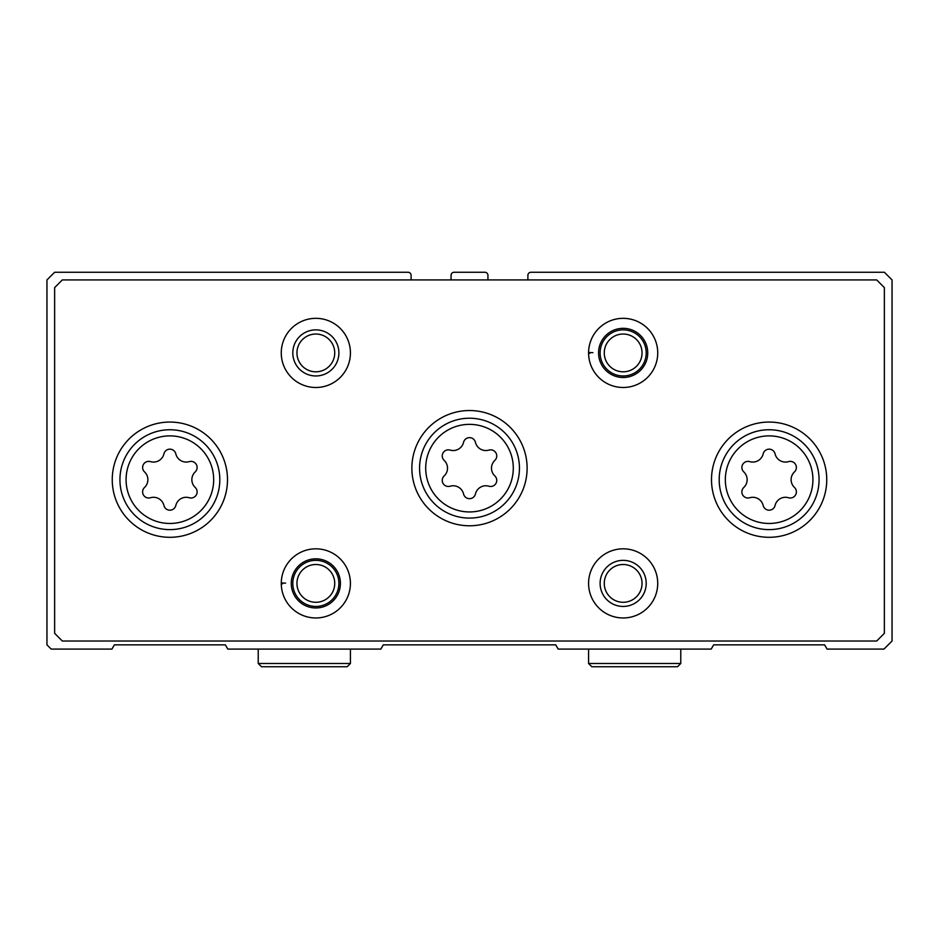 <?xml version="1.0" encoding="UTF-8"?>
<svg xmlns="http://www.w3.org/2000/svg" width="939" height="939" viewBox="0 0 939 939"><rect width="100%" height="100%" fill="white"/><g stroke="black" fill="none" stroke-linecap="round" stroke-linejoin="round"><path stroke-width="1.41" d="M411.106 279.928L411.106 275.315A3.075 3.075 0 0 0 408.042 272.251L54.638 272.251L46.95 279.928L46.95 644.858L51.176 649.084L111.941 649.084L114.382 644.858L225.36 644.858L227.801 649.084L380.835 649.084L383.276 644.858L555.724 644.858L558.165 649.084L711.199 649.084L713.64 644.858L824.618 644.858L827.059 649.084L883.986 649.084L892.05 641.02L892.05 279.928L884.362 272.251L530.958 272.251A3.075 3.075 0 0 0 527.894 275.315L527.894 279.928M487.94 279.928L487.94 275.315A3.075 3.075 0 0 0 484.864 272.251L454.136 272.251A3.075 3.075 0 0 0 451.06 275.315L451.06 279.928M788.525 461.624A6.104 6.104 0 0 1 794.464 471.906A10.681 10.681 0 0 0 794.464 487.447A6.104 6.104 0 0 1 788.525 497.74A10.681 10.681 0 0 0 775.062 505.499A6.104 6.104 0 0 1 763.184 505.499A10.681 10.681 0 0 0 749.733 497.74A6.104 6.104 0 0 1 743.794 487.447A10.681 10.681 0 0 0 743.794 471.906A6.104 6.104 0 0 1 749.733 461.624A10.681 10.681 0 0 0 763.184 453.854A6.104 6.104 0 0 1 775.062 453.854A10.681 10.681 0 0 0 788.525 461.624M189.267 461.624A6.104 6.104 0 0 1 195.206 471.906A10.681 10.681 0 0 0 195.206 487.447A6.104 6.104 0 0 1 189.267 497.74A10.681 10.681 0 0 0 175.816 505.499A6.104 6.104 0 0 1 163.938 505.499A10.681 10.681 0 0 0 150.475 497.74A6.104 6.104 0 0 1 144.536 487.447A10.681 10.681 0 0 0 144.536 471.906A6.104 6.104 0 0 1 150.475 461.624A10.681 10.681 0 0 0 163.938 453.854A6.104 6.104 0 0 1 175.816 453.854A10.681 10.681 0 0 0 189.267 461.624M54.638 287.616L54.638 633.332L62.314 641.02L876.686 641.02L884.362 633.332L884.362 287.616L876.686 279.928L62.314 279.928L54.638 287.616M826.743 479.676A57.619 57.619 0 0 0 740.319 429.78A57.619 57.619 0 0 0 740.319 529.584A57.619 57.619 0 0 0 826.743 479.676M227.496 479.676A57.619 57.619 0 0 0 141.061 429.78A57.619 57.619 0 0 0 141.061 529.584A57.619 57.619 0 0 0 227.496 479.676M527.119 468.15A57.619 57.619 0 0 0 440.684 418.254A57.619 57.619 0 0 0 440.684 518.058A57.619 57.619 0 0 0 527.119 468.15M282.662 583.776L281.277 583.823A34.567 34.567 0 0 0 333.251 613.261A34.567 34.567 0 0 0 333.251 553.529A34.567 34.567 0 0 0 281.277 583.823A34.567 34.567 0 0 0 333.251 613.261A34.567 34.567 0 0 0 333.251 553.529A34.567 34.567 0 0 0 281.277 582.966L285.597 583.119M657.723 583.401A34.567 34.567 0 0 0 605.866 553.458A34.567 34.567 0 0 0 605.866 613.331A34.567 34.567 0 0 0 657.723 583.401M350.423 352.911A34.567 34.567 0 0 0 298.555 322.969A34.567 34.567 0 0 0 298.555 382.854A34.567 34.567 0 0 0 350.423 352.911M589.974 353.287L588.589 353.346A34.567 34.567 0 0 0 640.562 382.783A34.567 34.567 0 0 0 640.562 323.039A34.567 34.567 0 0 0 588.589 353.346A34.567 34.567 0 0 0 640.562 382.783A34.567 34.567 0 0 0 640.562 323.039A34.567 34.567 0 0 0 588.589 352.489L592.908 352.641M642.041 352.911A18.886 18.886 0 0 0 613.707 336.561A18.886 18.886 0 0 0 613.707 369.273A18.886 18.886 0 0 0 642.041 352.911M646.208 352.911A23.052 23.052 0 0 0 611.629 332.958A23.052 23.052 0 0 0 611.629 372.877A23.052 23.052 0 0 0 646.208 352.911M334.73 352.911A18.886 18.886 0 0 0 306.396 336.561A18.886 18.886 0 0 0 306.396 369.273A18.886 18.886 0 0 0 334.73 352.911M338.897 352.911A23.052 23.052 0 0 0 304.318 332.958A23.052 23.052 0 0 0 304.318 372.877A23.052 23.052 0 0 0 338.897 352.911M642.041 583.401A18.886 18.886 0 0 0 613.707 567.039A18.886 18.886 0 0 0 613.707 599.751A18.886 18.886 0 0 0 642.041 583.401M646.208 583.401A23.052 23.052 0 0 0 611.629 563.435A23.052 23.052 0 0 0 611.629 603.354A23.052 23.052 0 0 0 646.208 583.401M334.73 583.401A18.886 18.886 0 0 0 306.396 567.039A18.886 18.886 0 0 0 306.396 599.751A18.886 18.886 0 0 0 334.73 583.401M338.897 583.401A23.052 23.052 0 0 0 304.318 563.435A23.052 23.052 0 0 0 304.318 603.354A23.052 23.052 0 0 0 338.897 583.401M519.443 468.15A49.943 49.943 0 0 0 444.534 424.909A49.943 49.943 0 0 0 444.534 511.403A49.943 49.943 0 0 0 519.443 468.15A49.943 49.943 0 0 0 444.534 424.909A49.943 49.943 0 0 0 444.534 511.403A49.943 49.943 0 0 0 519.443 468.15A49.943 49.943 0 0 0 444.534 424.909A49.943 49.943 0 0 0 444.534 511.403A49.943 49.943 0 0 0 519.443 468.15M463.561 442.328A10.681 10.681 0 0 1 450.11 450.098A6.104 6.104 0 0 0 444.17 460.392A10.681 10.681 0 0 1 444.17 475.92A6.104 6.104 0 0 0 450.11 486.214A10.681 10.681 0 0 1 463.561 493.984A6.104 6.104 0 0 0 475.439 493.984A10.681 10.681 0 0 1 488.89 486.214A6.104 6.104 0 0 0 494.83 475.92A10.681 10.681 0 0 1 494.83 460.392A6.104 6.104 0 0 0 488.89 450.098A10.681 10.681 0 0 1 475.439 442.328A6.104 6.104 0 0 0 463.561 442.328M819.066 479.676A49.943 49.943 0 0 0 744.158 436.435A49.943 49.943 0 0 0 744.158 522.929A49.943 49.943 0 0 0 819.066 479.676A49.943 49.943 0 0 0 744.158 436.435A49.943 49.943 0 0 0 744.158 522.929A49.943 49.943 0 0 0 819.066 479.676M219.808 479.676A49.943 49.943 0 0 0 144.899 436.435A49.943 49.943 0 0 0 144.899 522.929A49.943 49.943 0 0 0 219.808 479.676A49.943 49.943 0 0 0 144.899 436.435A49.943 49.943 0 0 0 144.899 522.929A49.943 49.943 0 0 0 219.808 479.676M598.566 352.994A24.59 24.59 0 0 0 635.468 374.192A24.59 24.59 0 0 0 635.468 331.631A24.59 24.59 0 0 0 598.566 352.841A24.59 24.59 0 0 1 635.468 331.631A24.59 24.59 0 0 1 635.468 374.192A24.59 24.59 0 0 1 598.566 352.994M291.266 583.471A24.59 24.59 0 0 0 328.157 604.669A24.59 24.59 0 0 0 328.157 562.121A24.59 24.59 0 0 0 291.266 583.319A24.59 24.59 0 0 1 328.157 562.121A24.59 24.59 0 0 1 328.157 604.669A24.59 24.59 0 0 1 291.266 583.471M812.916 479.676A43.793 43.793 0 0 0 747.233 441.753A43.793 43.793 0 0 0 747.233 517.6A43.793 43.793 0 0 0 812.916 479.676M213.669 479.676A43.793 43.793 0 0 0 147.975 441.753A43.793 43.793 0 0 0 147.975 517.6A43.793 43.793 0 0 0 213.669 479.676M513.293 468.15A43.793 43.793 0 0 0 447.61 430.226A43.793 43.793 0 0 0 447.61 506.086A43.793 43.793 0 0 0 513.293 468.15M680.775 663.486L588.577 663.486L591.852 666.749L677.512 666.749L680.775 663.486L680.775 649.084M350.423 663.486L258.225 663.486L261.488 666.749L347.148 666.749L350.423 663.486L350.423 649.084M588.577 649.084L588.577 663.486M258.225 649.084L258.225 663.486"/></g></svg>
